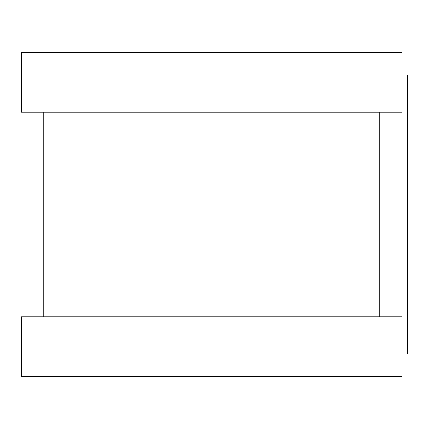 <?xml version="1.0" encoding="UTF-8"?>
<svg xmlns="http://www.w3.org/2000/svg" width="429" height="429" viewBox="0 0 429 429"><rect width="100%" height="100%" fill="white"/><g stroke="black" fill="none" stroke-linecap="round" stroke-linejoin="round"><path stroke-width="0.64" d="M402.08 74.973L407.55 74.973L407.55 354.027L402.08 354.027M43.774 112.178L43.774 316.822M379.756 112.178L379.756 316.822M21.45 52.649L21.45 112.178L402.08 112.178L402.08 52.649L21.45 52.649M21.45 316.822L21.45 376.351L402.08 376.351L402.08 316.822L21.45 316.822M384.985 112.178L384.985 316.822M397.088 112.178L397.088 316.822"/></g></svg>
